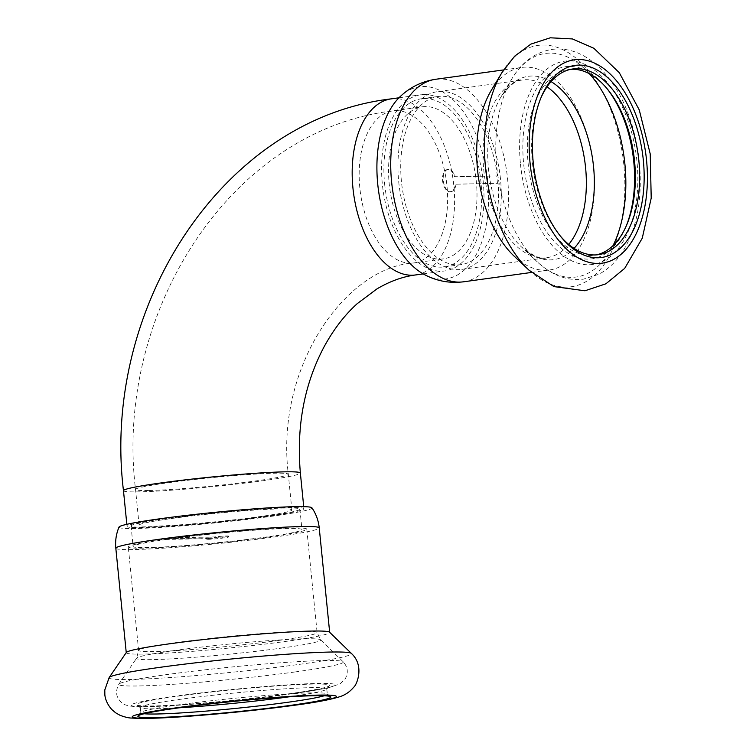 <?xml version="1.0" encoding="UTF-8"?>
<svg xmlns="http://www.w3.org/2000/svg" width="756" height="756" viewBox="0 0 756 756"><rect width="100%" height="100%" fill="white"/><g stroke="black" fill="none" stroke-linecap="round" stroke-linejoin="round"><path stroke-width="0.57" stroke-dasharray="3.78 2.83" d="M152.759 526.223A76.762 4.177 174.3 0 0 238.518 519.287A76.762 4.177 174.3 0 0 291.873 509.96A76.762 4.177 174.3 0 0 215.073 513.418A76.762 4.177 174.3 0 0 139.104 525.203A76.762 4.177 174.3 0 0 152.759 526.223M142.846 527.584A88.887 4.838 -5.7 0 1 127.046 526.412A88.887 4.838 -5.7 0 1 215.006 512.766A88.887 4.838 -5.7 0 1 303.931 508.75A88.887 4.838 -5.7 0 1 242.156 519.561A88.887 4.838 -5.7 0 1 142.846 527.584M425.165 106.587A76.762 43.385 82.2 0 0 422.311 106.813A76.762 43.385 82.2 0 0 389.794 188.773A76.762 43.385 82.2 0 0 443.252 258.902A76.762 43.385 82.2 0 0 476.082 179.456A76.762 43.385 82.2 0 0 425.165 106.587M423.965 94.547A88.887 50.236 -97.8 0 1 482.923 178.917A88.887 50.236 -97.8 0 1 444.906 270.913A88.887 50.236 -97.8 0 1 383.008 189.709A88.887 50.236 -97.8 0 1 420.657 94.802A88.887 50.236 -97.8 0 1 423.965 94.547M172.387 537.809A84.842 4.621 174.3 0 0 166.273 538.65L208.401 537.79A11.208 0.614 174.3 0 0 206.293 538.366A11.208 0.614 174.3 0 0 217.511 537.856A11.208 0.614 174.3 0 0 228.605 536.136A11.208 0.614 174.3 0 0 214.506 536.949L172.387 537.809L172.462 538.612L214.581 537.752L214.506 536.949M166.273 538.65L166.358 539.453L208.476 538.593A11.208 0.614 174.3 0 0 206.379 539.17A11.208 0.614 174.3 0 0 217.596 538.659A11.208 0.614 174.3 0 0 228.69 536.94A11.208 0.614 174.3 0 0 214.581 537.752M208.476 538.593L208.401 537.79M268.456 537.015A89.69 4.886 174.3 0 0 306.785 529.143A89.69 4.886 174.3 0 0 217.048 533.197A89.69 4.886 174.3 0 0 128.284 546.957A89.69 4.886 174.3 0 0 176.394 546.503A89.69 4.886 174.3 0 0 268.456 537.015M166.358 539.453A84.842 4.621 174.3 0 0 133.103 546.484A84.842 4.621 174.3 0 0 178.614 546.04A84.842 4.621 174.3 0 0 265.696 537.072A84.842 4.621 174.3 0 0 301.956 529.625A84.842 4.621 174.3 0 0 258.089 529.947A84.842 4.621 174.3 0 0 172.462 538.612M288.726 696.862A93.735 5.103 174.3 0 0 326.677 689.207A93.735 5.103 174.3 0 0 326.79 688.914A93.735 5.103 174.3 0 0 233.009 693.148A93.735 5.103 174.3 0 0 140.247 707.531A93.735 5.103 174.3 0 0 140.418 707.796A93.735 5.103 174.3 0 0 179.134 707.796M324.211 695.775A93.735 5.103 174.3 0 0 327.31 694.131A93.735 5.103 174.3 0 0 327.14 693.866A93.735 5.103 174.3 0 0 233.538 698.364A93.735 5.103 174.3 0 0 140.881 712.464A93.735 5.103 174.3 0 0 140.767 712.747A93.735 5.103 174.3 0 0 144.131 713.749M288.244 693.885A96.966 5.273 174.3 0 0 329.569 685.683A96.966 5.273 174.3 0 0 232.678 689.755A96.966 5.273 174.3 0 0 136.883 704.913A96.966 5.273 174.3 0 0 191.07 703.978A96.966 5.273 174.3 0 0 288.244 693.885M263.655 516.594A84.842 4.621 174.3 0 0 299.915 509.157A84.842 4.621 174.3 0 0 215.035 512.984A84.842 4.621 174.3 0 0 131.062 526.006A84.842 4.621 174.3 0 0 176.573 525.571A84.842 4.621 174.3 0 0 263.655 516.594M119.032 527.055A96.966 5.273 174.3 0 0 169.741 526.8A96.966 5.273 174.3 0 0 270.535 516.461A96.966 5.273 174.3 0 0 311.916 507.796M126.337 652.456A102.221 5.566 174.3 0 0 126.252 652.721A102.221 5.566 174.3 0 0 181.081 652.192A102.221 5.566 174.3 0 0 285.995 641.381A102.221 5.566 174.3 0 0 329.673 632.413A102.221 5.566 174.3 0 0 329.54 632.167M497.448 183.368A84.842 47.959 82.2 0 0 496.711 175.94L454.583 176.8A11.208 6.341 82.2 0 0 447.429 169.524A11.208 6.341 82.2 0 0 442.676 181.497A11.208 6.341 82.2 0 0 450.491 191.74A11.208 6.341 82.2 0 0 455.329 184.218L498.109 183.273L455.329 184.218M496.711 175.94L455.244 176.706A11.208 6.341 82.2 0 0 448.091 169.429A11.208 6.341 82.2 0 0 443.337 181.402A11.208 6.341 82.2 0 0 451.143 191.646A11.208 6.341 82.2 0 0 455.991 184.133M455.244 176.706L454.583 176.8M398.695 181.582A89.69 50.699 82.2 0 0 461.85 269.391A89.69 50.699 82.2 0 0 499.839 173.625A89.69 50.699 82.2 0 0 437.384 91.684A89.69 50.699 82.2 0 0 398.695 181.582M497.372 175.846A84.842 47.959 82.2 0 0 438.045 96.494A84.842 47.959 82.2 0 0 401.445 181.525A84.842 47.959 82.2 0 0 461.188 264.591A84.842 47.959 82.2 0 0 498.109 183.273M570.723 69.325A93.735 52.977 82.2 0 0 568.569 69.543A93.735 52.977 82.2 0 0 528.142 163.485A93.735 52.977 82.2 0 0 594.14 255.254A93.735 52.977 82.2 0 0 596.276 254.885M540.918 97.883A93.735 52.977 82.2 0 0 540.37 99.13A93.735 52.977 82.2 0 0 532.432 162.89A93.735 52.977 82.2 0 0 558.996 234.398A93.735 52.977 82.2 0 0 559.856 235.447M607.144 88.764A96.966 54.81 82.2 0 0 606.284 87.677A96.966 54.81 82.2 0 0 546.522 76.12A96.966 54.81 82.2 0 0 523.662 163.882A96.966 54.81 82.2 0 0 567.501 252.825A96.966 54.81 82.2 0 0 625.552 227.603A96.966 54.81 82.2 0 0 626.091 226.327M384.615 183.84A84.842 47.959 82.2 0 0 444.348 266.906A84.842 47.959 82.2 0 0 480.287 176.318A84.842 47.959 82.2 0 0 421.205 98.809A84.842 47.959 82.2 0 0 384.615 183.84M424.768 274.759A96.966 54.81 82.2 0 0 487.072 175.383A96.966 54.81 82.2 0 0 400.226 96.551M514.08 256.086A102.221 57.777 82.2 0 0 549.527 269.968A102.221 57.777 82.2 0 0 592.817 160.82A102.221 57.777 82.2 0 0 521.64 67.445A102.221 57.777 82.2 0 0 491.268 90.38M395.785 110.631A76.762 43.385 -97.8 0 1 446.701 183.5A76.762 43.385 -97.8 0 1 413.863 262.956A76.762 43.385 -97.8 0 1 360.414 192.827A76.762 43.385 -97.8 0 1 392.922 110.858A76.762 43.385 -97.8 0 1 395.785 110.631M149.187 490.493A76.762 4.177 174.3 0 0 234.955 483.566A76.762 4.177 174.3 0 0 288.31 474.229A76.762 4.177 174.3 0 0 211.51 477.697A76.762 4.177 174.3 0 0 135.541 489.482A76.762 4.177 174.3 0 0 149.187 490.493M391.268 98.856A88.887 50.236 -97.8 0 1 394.575 98.592A88.887 50.236 -97.8 0 1 453.534 182.961A88.887 50.236 -97.8 0 1 415.516 274.957M123.474 490.682A88.887 4.838 174.3 0 0 139.284 491.854A88.887 4.838 174.3 0 0 238.594 483.831A88.887 4.838 174.3 0 0 300.368 473.029M291.457 693.819A102.618 5.585 174.3 0 0 276.696 685.607A102.618 5.585 174.3 0 0 131.44 705.603A102.618 5.585 174.3 0 0 291.457 693.819M295.086 671.942A112.833 6.143 174.3 0 0 343.158 661.774A112.833 6.143 174.3 0 0 230.419 667.142A112.833 6.143 174.3 0 0 118.843 684.161A112.833 6.143 174.3 0 0 176.999 684.038A112.833 6.143 174.3 0 0 295.086 671.942M281.156 648.128A92.525 5.037 174.3 0 0 320.582 639.793A92.525 5.037 174.3 0 0 228.123 644.197A92.525 5.037 174.3 0 0 136.628 658.155A92.525 5.037 174.3 0 0 184.322 658.051A92.525 5.037 174.3 0 0 281.156 648.128M278.775 640.427A89.69 4.886 174.3 0 0 317.104 632.555A89.69 4.886 174.3 0 0 227.367 636.609A89.69 4.886 174.3 0 0 138.603 650.368A89.69 4.886 174.3 0 0 186.713 649.914A89.69 4.886 174.3 0 0 278.775 640.427M115.819 548.204A102.221 5.566 174.3 0 0 170.648 547.684A102.221 5.566 174.3 0 0 275.562 536.873A102.221 5.566 174.3 0 0 319.24 527.905M109.166 677.546A121.811 6.634 174.3 0 0 171.962 677.414A121.811 6.634 174.3 0 0 299.433 664.354A121.811 6.634 174.3 0 0 351.332 653.382M520.459 163.948A102.618 58.004 82.2 0 0 616.66 250.472A102.618 58.004 82.2 0 0 599.035 73.871A102.618 58.004 82.2 0 0 520.459 163.948M589.368 73.701A112.833 63.778 82.2 0 0 511.897 78.775A112.833 63.778 82.2 0 0 496.758 166.537A112.833 63.778 82.2 0 0 537.081 261.689A112.833 63.778 82.2 0 0 613.04 245.634M551.077 81.601A92.525 52.296 82.2 0 0 500.926 97.052A92.525 52.296 82.2 0 0 488.508 169.023A92.525 52.296 82.2 0 0 521.574 247.051A92.525 52.296 82.2 0 0 574.04 248.374M547.032 86.836A89.69 50.699 82.2 0 0 522.434 79.975A89.69 50.699 82.2 0 0 483.755 169.864A89.69 50.699 82.2 0 0 546.909 257.683A89.69 50.699 82.2 0 0 568.729 244.434M463.56 281.799A102.221 57.777 82.2 0 0 506.851 172.661A102.221 57.777 82.2 0 0 435.673 79.276M529.039 270.213A121.811 68.853 82.2 0 0 616.641 239.331A121.811 68.853 82.2 0 0 594.537 78.794A121.811 68.853 82.2 0 0 501.852 72.746M291.873 509.96L288.31 474.229C274.967 365.866 346.787 266.679 413.863 262.956L443.252 258.902M139.104 525.203L135.541 489.482C113.948 312.436 230.873 129.815 392.922 110.858L422.311 106.813M423.209 273.899L444.906 270.913M398.951 97.798L420.657 94.802M303.931 508.75L303.723 506.652M127.046 526.412L126.838 524.305M228.69 536.94L228.605 536.136M206.379 539.17L206.293 538.366M140.247 707.531L140.767 712.747M326.79 688.914L327.31 694.131M326.677 689.207L329.569 685.683M140.418 707.796L136.883 704.913M306.785 529.143L317.104 632.555L320.582 639.793L343.158 661.774C347.902 667.066 348.544 672.84 345.095 679.086L340.049 683.821L329.597 687.431C321.224 689.368 308.684 691.485 291.958 693.781C240.871 700.916 161.094 707.663 137.205 706.633C128.265 706.397 124.06 704.63 122.869 703.553C116.188 698.487 114.846 692.023 118.843 684.161L136.628 658.155L138.603 650.368L128.284 546.957M131.062 526.006L133.103 546.484M299.915 509.157L301.956 529.625M140.881 712.464L137.989 715.979M327.14 693.866L330.674 696.748M448.091 169.429L447.429 169.524M451.143 191.646L450.491 191.74M594.14 255.254L598.431 254.668M568.569 69.543L572.859 68.957M608.004 89.813L606.284 87.677M626.63 225.08L625.552 227.603M461.85 269.391L546.909 257.683C542.071 259.969 533.632 256.426 521.574 247.051L537.081 261.689C551.795 275.288 567.246 281.119 583.415 279.162L598.969 274.23C612.426 266.868 622.689 254.763 629.748 237.894C649.962 193.064 640.285 116.178 607.295 76.328C600.803 68.248 593.63 61.822 585.777 57.05C574.957 50.491 563.674 47.949 551.927 49.405C535.153 52.306 521.81 62.096 511.897 78.775L500.926 97.052C509.988 84.776 517.161 79.078 522.434 79.975L437.384 91.684M444.348 266.906L461.188 264.591M421.205 98.809L438.045 96.494M531.496 272.443L549.527 269.968M503.609 69.921L521.64 67.445M558.996 234.398L560.725 236.534M540.37 99.13L541.457 96.598"/><path stroke-width="1.13" d="M179.134 707.796A93.735 5.103 174.3 0 0 286.732 697.136A93.735 5.103 174.3 0 0 288.726 696.862M144.131 713.749A93.735 5.103 174.3 0 0 287.252 702.352A93.735 5.103 174.3 0 0 324.211 695.775M115.819 548.204A102.221 5.566 174.3 0 1 216.981 532.517A102.221 5.566 174.3 0 1 319.24 527.905C318.484 520.582 316.036 513.882 311.916 507.796A96.966 5.273 174.3 0 0 214.969 512.332A96.966 5.273 174.3 0 0 119.032 527.055C116.188 533.83 115.12 540.88 115.819 548.204L126.243 652.589M351.332 653.382L329.54 632.167A102.221 5.566 174.3 0 0 227.414 637.034A102.221 5.566 174.3 0 0 126.337 652.456L109.166 677.546L104.791 689.973L104.848 694.575C104.867 695.803 105.594 702.579 111.793 709.506L115.573 712.766L120.062 715.308C125.005 717.151 128.851 718.058 131.601 718.039C143.045 718.852 162.2 718.247 189.085 716.234C225.326 713.513 260.149 709.903 293.555 705.386C315.479 702.522 331.1 699.555 340.408 696.503C345.662 694.698 350.075 691.608 353.666 687.232C356.312 685.768 365.214 666.055 351.332 653.382A121.811 6.634 174.3 0 0 229.626 659.166A121.811 6.634 174.3 0 0 109.166 677.546M289.406 705.528A96.966 5.273 174.3 0 0 330.674 696.748A96.966 5.273 174.3 0 0 233.84 701.398A96.966 5.273 174.3 0 0 137.989 715.979A96.966 5.273 174.3 0 0 187.564 715.951A96.966 5.273 174.3 0 0 289.406 705.528M596.276 254.885A93.735 52.977 82.2 0 0 626.63 225.08A93.735 52.977 82.2 0 0 608.004 89.813A93.735 52.977 82.2 0 0 570.723 69.325M559.856 235.447A93.735 52.977 82.2 0 0 598.431 254.668A93.735 52.977 82.2 0 0 638.13 154.583A93.735 52.977 82.2 0 0 572.859 68.957A93.735 52.977 82.2 0 0 540.918 97.883M626.091 226.327A96.966 54.81 82.2 0 0 607.144 88.764M463.56 281.799A102.221 57.777 82.2 0 1 391.589 181.724A102.221 57.777 82.2 0 1 435.673 79.276C422.009 81.355 410.196 87.11 400.226 96.551A96.966 54.81 82.2 0 0 377.726 183.982A96.966 54.81 82.2 0 0 424.768 274.759C436.911 281.147 449.848 283.491 463.56 281.799L531.496 272.443M501.852 72.746L491.268 90.38A102.221 57.777 82.2 0 0 477.546 169.883A102.221 57.777 82.2 0 0 514.08 256.086L529.039 270.213L553.921 286.59L584.955 290.776L605.896 283.802L624.692 268.38L642.26 238.197L651.209 198.11L650.236 153.997L639.264 109.932L619.315 72.718L593.857 48.271L572.415 38.934L550.311 37.8L530.92 44.084L514.675 56.161L501.852 72.746A121.811 68.853 82.2 0 0 485.503 167.482A121.811 68.853 82.2 0 0 529.039 270.213M533.245 162.568A96.966 54.81 82.2 0 0 560.725 236.534A96.966 54.81 82.2 0 0 636.325 223.332A96.966 54.81 82.2 0 0 617.813 88.877A96.966 54.81 82.2 0 0 541.457 96.598A96.966 54.81 82.2 0 0 533.245 162.568M423.209 273.899L415.516 274.957A88.887 50.236 -97.8 0 1 353.619 193.763A88.887 50.236 -97.8 0 1 391.268 98.856L398.951 97.798M415.516 274.957C402.646 276.649 389.784 281.298 376.942 288.905L357.229 303.657C344.396 315.224 333.169 329.956 323.53 347.855C304.101 385.069 296.38 426.8 300.368 473.029A88.887 4.838 174.3 0 0 211.444 477.036A88.887 4.838 174.3 0 0 123.474 490.682C101.153 307.824 222.321 118.739 391.268 98.856M292.619 705.461A102.618 5.585 174.3 0 0 277.858 697.249A102.618 5.585 174.3 0 0 132.602 717.246A102.618 5.585 174.3 0 0 292.619 705.461M613.04 245.634A112.833 63.778 82.2 0 0 589.368 73.701M574.04 248.374A92.525 52.296 82.2 0 0 592.846 160.82A92.525 52.296 82.2 0 0 551.077 81.601M568.729 244.434A89.69 50.699 82.2 0 0 584.898 161.916A89.69 50.699 82.2 0 0 547.032 86.836M530.032 162.634A102.618 58.004 82.2 0 0 626.233 249.149A102.618 58.004 82.2 0 0 608.608 72.548A102.618 58.004 82.2 0 0 530.032 162.634M303.723 506.652L300.368 473.029M126.838 524.305L123.474 490.682M319.24 527.905L329.663 632.29M435.673 79.276L503.609 69.921"/></g></svg>
